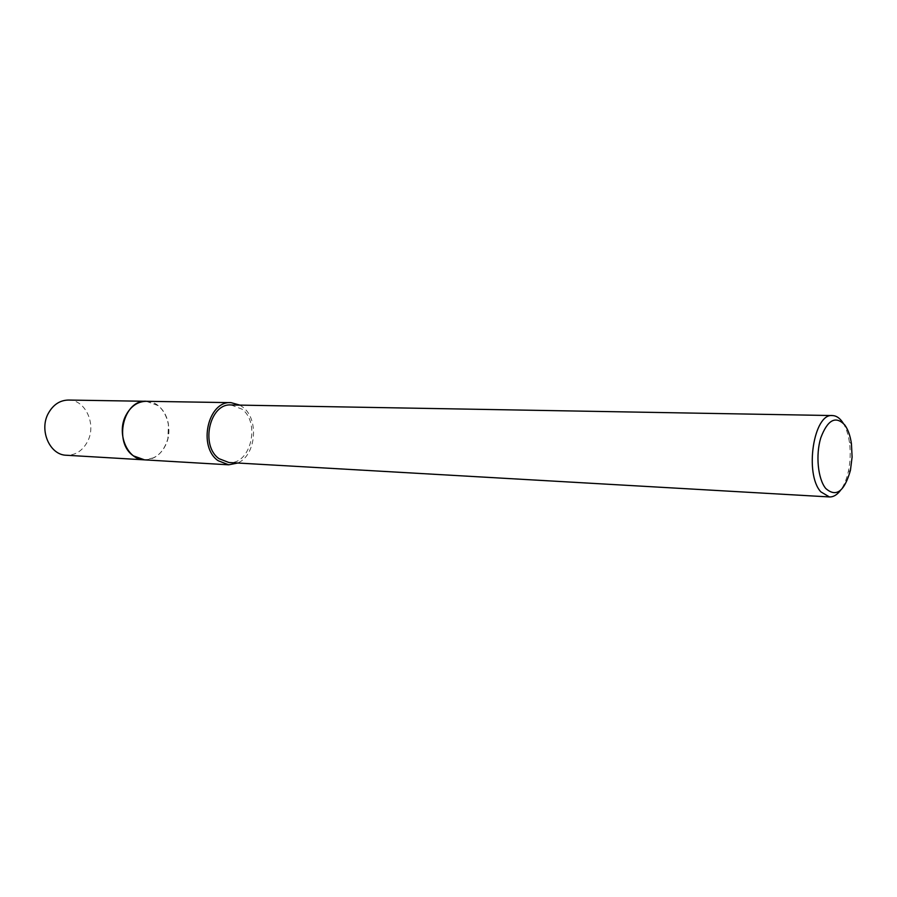 <?xml version="1.0" encoding="UTF-8"?>
<svg xmlns="http://www.w3.org/2000/svg" width="897" height="897" viewBox="0 0 897 897"><rect width="100%" height="100%" fill="white"/><g stroke="black" fill="none" stroke-linecap="round" stroke-linejoin="round"><path stroke-width="0.67" stroke-dasharray="4.49 3.36" d="M146.289 401.295L158.074 405.579C163.602 410.052 167.055 416.331 168.445 424.393L167.918 438.454C163.859 452.357 155.921 459.477 144.092 459.836M146.603 401.307L158.063 405.579C163.602 410.052 167.055 416.331 168.434 424.393L167.907 438.454C165.676 447.267 161.18 453.602 154.43 457.47M153.813 457.795L144.406 459.847M239.891 405.119L242.919 407.193C259.311 419.404 256.004 455.452 237.727 463.02M843.09 423.014C846.151 427.947 848.259 434.35 849.414 442.21C850.76 452.077 850.39 461.888 848.315 471.631C846.577 479.379 843.999 485.602 840.567 490.3M231.078 404.962L242.011 409.155C260.735 422.835 250.577 464.982 228.914 462.516M146.738 401.307C163.882 401.273 174.803 427.465 165.496 445.361C160.574 454.891 153.589 459.724 144.54 459.858M68.452 400.051C85.574 399.625 96.775 424.606 87.491 441.649C82.535 450.799 75.505 455.34 66.389 455.25M851.432 443.712L849.414 442.21M850.446 470.286L848.315 471.631"/><path stroke-width="1.35" d="M144.54 459.858L133.597 455.934C113.179 442.692 123.416 399.344 146.289 401.295L146.738 401.307M144.406 459.847L133.586 455.945C113.022 442.591 123.595 398.941 146.603 401.307M237.727 463.02L228.724 464.814L218.139 460.71C197.553 446.695 208.003 400.589 231.056 402.652L239.891 405.119M840.567 490.3C837.114 494.875 833.403 497.084 829.422 496.938L820.833 491.848C804.217 473.941 813.725 412.912 832.461 415.558C835.937 415.67 839.099 417.598 841.947 421.355L843.09 423.014M829.422 496.938L228.914 462.516L219.07 458.703C200.031 445.697 209.719 403.033 231.078 404.962L832.461 415.558M844.716 424.898C848.013 429.428 850.255 435.695 851.432 443.712L852.105 457.044L850.446 470.286C844.38 491.601 836.15 497.667 825.733 488.461C817.885 478.987 815.496 454.925 820.8 437.781C827.651 419.774 835.623 415.479 844.716 424.898M146.289 401.295L68.452 400.051C59.875 400.241 53.17 404.682 48.315 413.382C38.874 430.257 49.806 455.115 66.389 455.25L144.092 459.836C127.296 459.746 116.24 433.386 125.849 415.457C130.783 406.218 137.589 401.497 146.289 401.295L231.056 402.652M144.092 459.836L228.724 464.814"/></g></svg>
